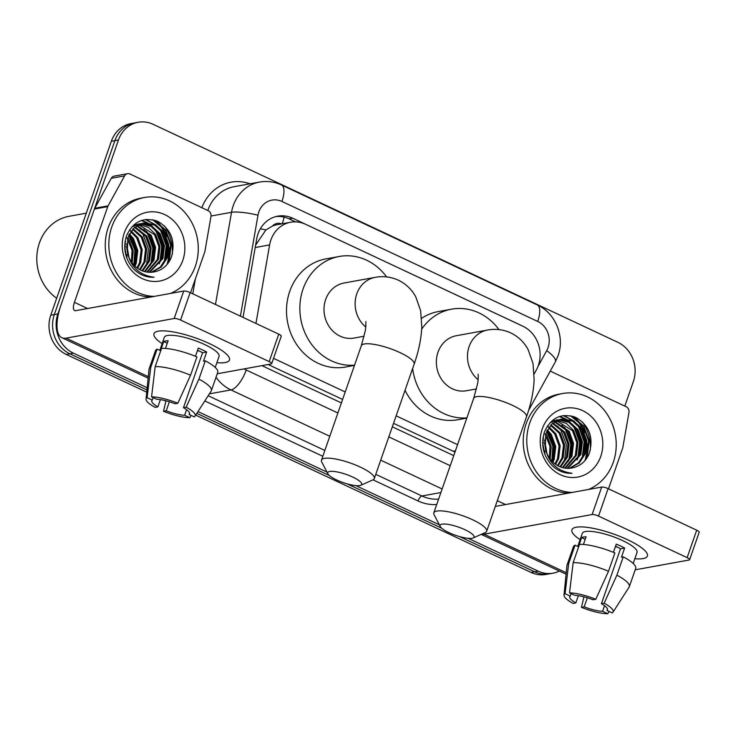 <?xml version="1.0" encoding="UTF-8"?>
<svg xmlns="http://www.w3.org/2000/svg" width="736" height="736" viewBox="0 0 736 736"><rect width="100%" height="100%" fill="white"/><g stroke="black" fill="none" stroke-linecap="round" stroke-linejoin="round"><path stroke-width="1.1" d="M534.161 373.934L536.323 370.015A29.974 26.726 79.7 0 0 538.356 365.424A29.974 26.726 79.7 0 0 522.845 326.204L305.532 224.268A29.974 26.726 79.7 0 0 290.61 222.244A29.974 26.726 79.7 0 0 269.615 244.913L255.944 323.454M281.603 223.882A9.991 8.906 79.7 0 0 272.467 226.072L265.908 229.954L255.732 244.987M272.467 226.072A29.974 26.726 -100.3 0 1 277.27 224.673L290.61 222.244M393.539 423.338L454.986 452.06M268.143 364.522L342.617 399.446M273.525 358.34L345.221 391.966M396.143 415.849L457.562 444.664M147.182 387.752L73.398 353.142A29.974 26.726 -100.3 0 1 57.886 313.922L118.45 140.006L114.89 140.65A29.974 26.726 -100.3 0 1 134.605 122.921A29.974 26.726 -100.3 0 0 114.89 140.65L54.326 314.566L114.89 140.65L111.329 141.294A29.974 26.726 -100.3 0 1 131.045 123.574L138.156 122.277A29.974 26.726 -100.3 0 1 153.088 124.301L617.854 342.304A29.974 26.726 -100.3 0 1 633.374 381.524L624.818 406.097M73.398 353.142L69.837 353.786A29.974 26.726 -100.3 0 1 54.326 314.566A29.974 26.726 -100.3 0 0 69.837 353.786L146.961 389.96L69.837 353.786L66.277 354.439A29.974 26.726 -100.3 0 1 50.766 315.21L111.329 141.294M559.415 571.072A29.974 26.726 -100.3 0 1 553.095 573.169A29.974 26.726 -100.3 0 1 538.163 571.136L534.612 571.789L459.522 536.572L534.612 571.789A29.974 26.726 -100.3 0 0 549.534 573.813A29.974 26.726 -100.3 0 1 534.612 571.789L531.052 572.433L195.684 415.132M441.683 528.2L347.171 483.874L441.683 528.2M329.332 475.502L196.834 413.356L329.332 475.502M553.095 573.169L545.974 574.457A29.974 26.726 -100.3 0 1 531.052 572.433M165.913 401.166L164.202 400.366M146.74 392.178L66.277 354.439M520.895 325.284A29.974 26.726 79.7 0 0 520.002 324.843L292.643 218.206A29.974 26.726 79.7 0 0 277.711 216.172A29.974 26.726 79.7 0 0 256.717 238.85L243.046 317.4M164.487 225.943A39.965 35.641 -100.3 0 1 172.325 254.316A39.965 35.641 -100.3 0 0 164.487 225.943M582.443 421.986A39.965 35.641 -100.3 0 1 590.29 450.358A39.965 35.641 -100.3 0 0 582.443 421.986M118.45 140.006A29.974 26.726 -100.3 0 1 138.156 122.277M538.163 571.136L468.188 538.32M439.346 524.786L355.847 485.622M326.996 472.089L197.975 411.58M155.738 220.552A39.965 35.641 -100.3 0 1 164.68 233.064M168.875 251.5A39.965 35.641 -100.3 0 1 167.017 264.528M573.694 416.594A39.965 35.641 -100.3 0 1 582.636 429.106M586.831 447.534A39.965 35.641 -100.3 0 1 584.973 460.561M261.915 365.654L341.403 402.932M392.325 426.816L453.744 455.63M275.945 216.568A29.974 26.726 -100.3 0 1 289.082 218.85L295.513 221.867M627.449 539.663A39.965 9.688 19.2 0 1 645.067 550.786A39.965 9.688 19.2 0 1 634.828 558.734A39.965 9.688 19.2 0 0 647.404 556.048A39.965 9.688 19.2 0 0 627.449 539.663A39.965 9.688 19.2 0 0 577.024 527.096A39.965 9.688 19.2 0 0 580.106 539.672A39.965 9.688 19.2 0 1 571.927 529.764A39.965 9.688 19.2 0 1 627.449 539.663M550.234 371.119L626.152 406.723A4.996 4.453 79.7 0 1 628.949 412.436L622.877 447.322A4.996 4.453 79.7 0 1 622.665 448.15L608.506 488.814M481.482 534.244A39.965 15.263 -64.9 0 0 484.067 534.189L592.13 514.528L601.698 487.066L495.3 506.423M635.205 569.811L689.098 560.013A4.996 1.214 -160.8 0 0 689.641 559.691A4.996 1.214 -160.8 0 0 687.139 557.649L696.707 530.187A4.996 1.214 19.2 0 1 699.2 532.238L689.641 559.691M601.698 487.066A4.996 1.214 19.2 0 1 608.102 488.63L598.534 516.083L687.139 557.649M598.534 516.083A4.996 1.214 -160.8 0 0 592.13 514.528M608.102 488.63L696.707 530.187M615.526 546.268A19.982 4.848 -160.8 0 1 616.648 546.774A19.982 4.848 -160.8 0 1 620.54 548.789L601.413 603.713A19.982 4.848 19.2 0 1 607.494 609.886A19.982 4.848 19.2 0 1 607.034 610.503L607.522 609.114M604.532 605.719L602.591 611.312A19.982 4.848 19.2 0 1 584.191 606.841L587.346 597.798M617.394 547.133A19.982 4.848 19.2 0 1 615.397 546.655M613.41 552.34L616.271 544.125A28.971 7.02 19.2 0 1 620.65 546.048A28.971 7.02 19.2 0 1 624.634 548.044L621.451 557.198L623.254 556.867A32.973 7.995 19.2 0 1 635.702 568.385L629.326 586.693A32.973 7.995 19.2 0 1 629.114 587.116L612.996 612.186A25.972 6.293 19.2 0 1 612.177 612.913L607.034 610.503M577.76 546.425L582.305 533.37A28.971 7.02 19.2 0 1 622.564 540.555A28.971 7.02 19.2 0 1 637.026 552.432L633.181 563.472M583.427 544.456L586.095 536.792A28.971 7.02 19.2 0 0 581.652 537.602L578.459 546.756L575.074 545.164L568.698 563.472L565.073 593.713L570.216 596.123L571.081 593.639M578.358 595.682L575.837 602.922L573.096 603.419A25.972 6.293 19.2 0 1 564.015 595.13L566.95 565.469A32.973 7.995 19.2 0 1 567.051 565.009L573.427 546.701A32.973 7.995 19.2 0 1 575.074 545.164M579.517 544.355A32.973 7.995 19.2 0 1 614.891 552.948L608.516 571.256L595.792 599.288L593.06 599.785A19.982 4.848 19.2 0 0 574.66 595.314L569.517 592.903L573.142 562.663L579.517 544.355M567.051 565.009A32.973 7.995 19.2 0 1 568.698 563.472M573.142 562.663A32.973 7.995 19.2 0 1 608.516 571.256M583.952 596.841L581.458 607.338L584.191 606.841M602.591 611.312L607.734 613.723L609.141 611.487M607.734 613.723A25.972 6.293 19.2 0 1 581.458 607.338M564.015 595.13A25.972 6.293 19.2 0 1 565.073 593.713M569.517 592.903A25.972 6.293 19.2 0 1 595.792 599.288M575.837 602.922A19.982 4.848 19.2 0 1 569.756 596.74A19.982 4.848 19.2 0 1 570.216 596.123M601.413 603.713L604.155 603.207L616.878 575.175L623.254 556.867M616.878 575.175A32.973 7.995 19.2 0 1 629.326 586.693M604.155 603.207A25.972 6.293 19.2 0 1 612.996 612.186M620.54 548.789L624.634 548.044M581.652 537.602L585.23 539.276M572.166 492.439A49.956 44.546 -100.3 0 1 529.708 423.062A49.956 44.546 -100.3 0 1 562.571 393.521A49.956 44.546 -100.3 0 1 605.608 412.004A49.956 44.546 -100.3 0 1 613.3 462.272A49.956 44.546 -100.3 0 1 588.414 489.486M568.606 493.092A49.956 44.546 -100.3 0 1 526.148 423.715A49.956 44.546 -100.3 0 1 559.01 394.165L562.571 393.521M552.432 465.87C558.21 471.141 564.742 473.616 572.028 473.285C557.557 471.39 548.633 463.018 545.275 448.16A24.978 22.273 -100.3 0 0 571.532 468.05A24.978 22.273 -100.3 0 0 572.341 467.884C580.198 466.219 585.819 461.454 589.214 453.588C593.805 437.598 589.389 425.574 575.966 417.524C561.743 412.592 551.264 417.321 544.539 431.71C540.564 444.553 543.196 455.934 552.432 465.87M600.76 456.394A34.969 31.188 -100.3 0 1 560.344 474.711A34.969 31.188 -100.3 0 1 542.248 428.95A34.969 31.188 -100.3 0 1 582.664 410.633A34.969 31.188 -100.3 0 1 600.76 456.394M569.305 468.326L578.358 462.972L584.2 453.965L585.755 441.14L581.394 429.106L572.378 421.075L560.896 419.216M569.857 468.28L579.25 462.99L585.313 453.762L586.868 440.938L582.507 428.904L573.491 420.872L562.35 418.968L551.779 424.028L545.735 433.752L545.275 448.16M567.042 468.354L579.747 454.774L581.302 441.95L576.941 429.916L568.882 422.381L558.716 419.824M567.612 468.372L580.86 454.572L582.415 441.747L578.054 429.714L569.719 422.032L559.25 419.649M564.742 468.114L575.304 455.584L576.858 442.759L572.498 430.726L556.582 420.716M558.744 470.368L559.268 470.276M565.322 468.197L576.417 455.382L577.972 442.557L573.611 430.523L566.352 423.458L557.106 420.468M562.396 467.599L570.86 456.394L572.415 443.569L568.054 431.535L554.493 421.894M562.985 467.756L571.964 456.191L573.519 443.366L569.158 431.333L555.008 421.572M559.986 466.762L566.407 457.194L567.962 444.378L563.601 432.345L552.478 423.412M560.593 467.001L567.52 457.001L569.075 444.176L564.714 432.142L552.975 422.998M557.511 465.548L561.964 458.004L563.518 445.188L559.158 433.154L550.528 425.307M558.136 465.888L563.077 457.801L564.632 444.986L560.271 432.952L551.006 424.792M554.962 463.855L557.511 458.813L559.066 445.998L554.705 433.964L548.66 427.699M555.606 464.333L558.624 458.611L560.179 445.795L555.818 433.762L549.12 427.046M552.285 461.49L553.067 459.623L554.622 446.798L550.261 434.774L546.922 430.762M552.966 462.162L554.18 459.42L555.735 446.605L551.374 434.571L547.336 429.916M558.146 419.851L556.453 420.026M558.688 419.695L549.93 422.777M555.993 420.67L554.263 420.633M553.693 420.661L552 420.836M556.526 420.44L554.806 420.458M554.236 420.504L552.561 420.725M548.467 426.641L547.4 426.024M549.415 457.967L549.985 446.237L545.385 434.958M544.622 433.955L544.024 433.228M550.16 459.006L551.2 446.715L546.922 435.381L545.735 433.752M545.891 450.552L544.539 442.925M543.453 440.137L542.855 438.904M546.94 453.45L544.566 439.935M543.665 438.132L543.094 437.156M571.513 468.05L572.341 467.884M544.879 454.342L544.842 450.717M543.416 442.879L542.699 440.79M552.23 461.435L553.463 446.439L548.182 432.602L546.885 430.827M569.839 458.749L571.292 443.514L565.966 429.364L564.337 427.174M578.735 457.13L580.189 441.894L574.862 427.754L573.234 425.555M570.041 422.206L565.929 419.143M565.377 418.821L559.756 416.42M583.179 456.32L584.642 441.085L579.315 426.944L577.677 424.746M574.494 421.397L563.84 415.509M586.169 459.071L587.328 456.338L589.14 440.754L583.758 426.135L572.185 416.125M544.355 452.888L542.662 442.345M551.834 461.012L552.865 446.255L546.655 431.351M563.785 462.328L564.54 460.488L566.352 444.903L560.97 430.275L557.538 426.07M568.238 461.527L568.992 459.678L570.796 444.093L565.414 429.465L561.982 425.261M577.134 459.908L577.88 458.059L579.692 442.474L574.31 427.855L570.878 423.642M568.394 421.378L565.064 419.06M564.632 418.812L559.332 416.558M581.578 459.098L582.332 457.249L584.145 441.664L578.754 427.046L575.322 422.832M572.838 420.569L563.224 415.601M584.761 460.81L586.776 456.44L588.588 440.855L583.206 426.236L570.492 415.73M465.051 529.754A17.986 4.361 -160.8 0 0 447.074 524.234A17.986 4.361 -160.8 0 0 440.248 526.516A17.986 4.361 -160.8 0 0 449.043 532.671A17.986 4.361 -160.8 0 0 473.138 537.97A17.986 4.361 -160.8 0 0 465.051 529.754M440.248 526.516L434.102 514.749A27.977 6.78 19.2 0 1 433.817 512.854A27.977 6.78 19.2 0 1 472.687 519.791A27.977 6.78 19.2 0 1 486.652 531.254A27.977 6.78 19.2 0 1 485.254 532.57L473.138 537.97M478.096 374.238C478.382 374.836 478.198 381.23 477.535 383.861L473.662 398.443A27.977 6.78 -160.8 0 1 512.532 405.37A27.977 6.78 -160.8 0 1 526.498 416.843C531.07 403.806 533.618 391.414 534.143 379.656L532.993 363.437L528.108 349.554C524.161 342.194 518.365 336.637 510.729 332.893C503.212 329.516 495.475 328.569 487.517 330.05L456.384 335.708A27.977 24.95 79.7 0 0 437.984 352.25A27.977 24.95 79.7 0 0 442.299 380.402A27.977 24.95 79.7 0 0 466.394 390.752L476.486 388.921M421.691 329.121A54.952 48.999 -100.3 0 1 451.564 309.166A54.952 48.999 -100.3 0 1 498.98 329.608M421.654 318.292A54.952 48.999 -100.3 0 1 438.214 311.595L451.564 309.166M466.9 417.864A54.952 48.999 -100.3 0 1 412.648 368.469M466.817 418.094L457.884 419.722A54.952 48.999 -100.3 0 1 405.039 390.31M352.71 477.057A17.986 4.361 -160.8 0 0 334.724 471.537A17.986 4.361 -160.8 0 0 327.897 473.818A17.986 4.361 -160.8 0 0 336.692 479.973A17.986 4.361 -160.8 0 0 360.787 485.272A17.986 4.361 -160.8 0 0 352.71 477.057M327.897 473.818L321.752 462.052A27.977 6.78 19.2 0 1 321.466 460.166A27.977 6.78 19.2 0 1 360.336 467.093A27.977 6.78 19.2 0 1 374.302 478.566A27.977 6.78 19.2 0 1 372.913 479.872L360.787 485.272M365.755 321.54C366.031 322.138 365.856 328.541 365.194 331.163L361.312 345.745A27.977 6.78 -160.8 0 1 400.182 352.682A27.977 6.78 -160.8 0 1 414.147 364.145C418.72 351.109 421.268 338.716 421.792 326.959L420.652 310.748L415.766 296.856C411.82 289.496 406.024 283.949 398.388 280.195C390.871 276.819 383.134 275.871 375.167 277.352L344.043 283.01A27.977 24.95 79.7 0 0 325.643 299.561A27.977 24.95 79.7 0 0 329.949 327.704A27.977 24.95 79.7 0 0 354.053 338.063L364.136 336.223M354.55 365.166A54.952 48.999 -100.3 0 1 303.066 288.972A54.952 48.999 -100.3 0 1 339.213 256.478A54.952 48.999 -100.3 0 1 386.63 276.911M354.467 365.396L345.534 367.025A54.952 48.999 -100.3 0 1 298.19 346.693A54.952 48.999 -100.3 0 1 289.726 291.401A54.952 48.999 -100.3 0 1 325.873 258.897L339.213 256.478M209.493 343.629A39.965 9.688 19.2 0 1 227.102 354.752A39.965 9.688 19.2 0 1 216.872 362.692A39.965 9.688 19.2 0 0 229.448 360.005A39.965 9.688 19.2 0 0 209.493 343.629A39.965 9.688 19.2 0 0 159.059 331.053A39.965 9.688 19.2 0 0 162.15 343.638A39.965 9.688 19.2 0 1 153.962 333.721A39.965 9.688 19.2 0 1 209.493 343.629M108.082 205.859A4.996 4.453 79.7 0 0 107.741 206.632L94.401 209.052A4.996 4.453 -100.3 0 1 94.742 208.288L108.082 205.859L124.605 175.876A4.996 4.453 79.7 0 1 127.549 173.687A4.996 4.453 79.7 0 1 130.033 174.027L208.196 210.689A4.996 4.453 79.7 0 1 210.993 216.393L204.921 251.289A4.996 4.453 79.7 0 1 204.709 252.108L190.55 292.781M94.401 209.052L61.07 304.768A39.965 15.263 -64.9 0 0 61.888 337.714A39.965 15.263 -64.9 0 0 66.111 338.146L174.174 318.495L183.733 291.033L75.67 310.684A9.991 3.818 115.1 0 1 74.612 310.574A9.991 3.818 115.1 0 1 74.41 302.34L107.741 206.632M94.742 208.288L111.256 178.305A4.996 4.453 -100.3 0 1 114.209 176.116L127.549 173.687M217.24 373.778L271.142 363.97A4.996 1.214 -160.8 0 0 271.676 363.658A4.996 1.214 -160.8 0 0 269.183 361.606L278.751 334.144A4.996 1.214 19.2 0 1 281.244 336.196L271.676 363.658M183.733 291.033A4.996 1.214 19.2 0 1 190.136 292.588L180.578 320.05L269.183 361.606M180.578 320.05A4.996 1.214 -160.8 0 0 174.174 318.495M190.136 292.588L278.751 334.144M197.57 350.226A19.982 4.848 -160.8 0 1 198.683 350.732A19.982 4.848 -160.8 0 1 202.584 352.746L183.457 407.67A19.982 4.848 19.2 0 1 189.538 413.844A19.982 4.848 19.2 0 1 189.078 414.46L189.557 413.08M186.576 409.685L184.635 415.27A19.982 4.848 19.2 0 1 166.235 410.798L169.381 401.755M199.438 351.09A19.982 4.848 19.2 0 1 197.432 350.612M195.454 356.298L198.315 348.082A28.971 7.02 19.2 0 1 202.685 350.005A28.971 7.02 19.2 0 1 206.678 352.001L203.486 361.155L205.289 360.833A32.973 7.995 19.2 0 1 217.736 372.352L211.361 390.66A32.973 7.995 19.2 0 1 211.158 391.074L195.04 416.153A25.972 6.293 19.2 0 1 194.221 416.87L189.078 414.46M159.804 350.382L164.34 337.336A28.971 7.02 19.2 0 1 204.599 344.512A28.971 7.02 19.2 0 1 219.07 356.39L215.225 367.43M165.471 348.413L168.139 340.75A28.971 7.02 19.2 0 0 163.686 341.559L160.503 350.713L157.118 349.122L150.742 367.43L147.117 397.679L152.26 400.09L153.125 397.596M160.402 399.639L157.872 406.879L155.14 407.376A25.972 6.293 19.2 0 1 146.059 399.096L148.994 369.426A32.973 7.995 19.2 0 1 149.095 368.975L155.471 350.667A32.973 7.995 19.2 0 1 157.118 349.122M161.561 348.312A32.973 7.995 19.2 0 1 196.935 356.905L190.56 375.213L177.836 403.254L175.104 403.751A19.982 4.848 19.2 0 0 156.704 399.28L151.561 396.87L155.186 366.62L161.561 348.312M149.095 368.975A32.973 7.995 19.2 0 1 150.742 367.43M155.186 366.62A32.973 7.995 19.2 0 1 190.56 375.213M165.996 400.798L163.502 411.295L166.235 410.798M184.635 415.27L189.768 417.68L191.176 415.444M189.768 417.68A25.972 6.293 19.2 0 1 163.502 411.295M146.059 399.096A25.972 6.293 19.2 0 1 147.117 397.679M151.561 396.87A25.972 6.293 19.2 0 1 177.836 403.254M157.872 406.879A19.982 4.848 19.2 0 1 151.8 400.706A19.982 4.848 19.2 0 1 152.26 400.09M183.457 407.67L186.19 407.174L198.913 379.132L205.289 360.833M198.913 379.132A32.973 7.995 19.2 0 1 211.361 390.66M186.19 407.174A25.972 6.293 19.2 0 1 195.04 416.153M202.584 352.746L206.678 352.001M163.686 341.559L167.274 343.234M56.681 298.236A44.96 40.094 -100.3 0 1 39.44 242.898A44.96 40.094 -100.3 0 1 69.009 216.31L86.305 213.164M154.201 296.406A49.956 44.546 -100.3 0 1 111.752 227.028A49.956 44.546 -100.3 0 1 144.606 197.478A49.956 44.546 -100.3 0 1 187.652 215.97A49.956 44.546 -100.3 0 1 195.344 266.23A49.956 44.546 -100.3 0 1 170.458 293.443M150.65 297.05A49.956 44.546 -100.3 0 1 108.192 227.672A49.956 44.546 -100.3 0 1 141.054 198.131L144.606 197.478M154.385 271.842C162.242 270.176 167.863 265.411 171.258 257.545C175.84 241.555 171.424 229.54 158.01 221.481C143.787 216.55 133.308 221.278 126.574 235.667C122.608 248.51 125.24 259.891 134.467 269.827C140.254 275.098 146.786 277.573 154.072 277.242C139.592 275.347 130.677 266.975 127.319 252.117A24.978 22.273 -100.3 0 0 153.566 272.007L154.385 271.842A24.978 22.273 -100.3 0 1 153.566 272.007M182.804 260.351A34.969 31.188 -100.3 0 1 142.388 278.668A34.969 31.188 -100.3 0 1 124.292 232.907A34.969 31.188 -100.3 0 1 164.708 214.59A34.969 31.188 -100.3 0 1 182.804 260.351M151.34 272.283L160.402 266.938L166.235 257.922L167.799 245.097L163.429 233.073L154.422 225.032L142.94 223.183M151.901 272.246L161.294 266.947L167.348 257.72L168.903 244.895L164.542 232.87L155.535 224.83L144.385 222.934L133.823 227.985L127.779 237.71L127.319 252.117M149.086 272.311L161.791 258.732L163.346 245.907L158.985 233.882L150.917 226.338L140.751 223.79M149.656 272.329L162.904 258.529L164.459 245.704L160.098 233.68L151.754 225.989L141.294 223.606M146.786 272.072L157.348 259.541L158.902 246.716L154.542 234.683L138.616 224.673M140.778 274.326L141.312 274.243M147.366 272.164L158.461 259.339L160.016 246.514L155.655 234.48L148.396 227.424L139.15 224.425M144.431 271.556L152.895 260.351L154.45 247.526L150.089 235.492L136.537 225.851M145.029 271.713L154.008 260.148L155.563 247.324L151.202 235.29L137.052 225.529M142.03 270.719L148.451 261.16L150.006 248.336L145.645 236.302L134.513 227.369M142.637 270.958L149.564 260.958L151.119 248.133L146.758 236.1L135.019 226.955M139.555 269.505L144.008 261.97L145.562 249.145L141.192 237.112L132.563 229.273M140.18 269.845L145.112 261.768L146.666 248.943L142.306 236.909L133.041 228.758M136.997 267.812L139.555 262.78L141.11 249.955L136.749 237.921L130.704 231.656M137.65 268.29L140.668 262.577L142.223 249.752L137.862 237.719L131.155 231.012M134.329 265.448L135.111 263.589L136.666 250.764L132.305 238.731L128.956 234.72M135.01 266.119L136.224 263.387L137.779 250.562L133.418 238.528L129.38 233.873M140.18 223.808L138.488 223.992M140.732 223.652L131.974 226.743M138.037 224.627L136.307 224.6M135.737 224.618L134.044 224.802M138.57 224.397L136.85 224.416M136.28 224.462L134.596 224.692M130.511 230.598L129.444 229.991M131.45 261.924L132.029 250.194L127.42 238.915M126.666 237.912L126.068 237.185M132.195 262.973L133.244 250.672L128.966 239.338L127.779 237.71M127.926 254.509L126.583 246.882M125.497 244.104L124.899 242.862M128.984 257.407L126.61 243.901M125.709 242.098L125.138 241.114M126.914 258.308L126.886 254.684M125.46 246.836L124.743 244.757M134.274 265.392L135.507 250.406L130.226 236.56L128.929 234.793M151.883 262.706L153.336 247.471L148.01 233.33L146.381 231.132M160.77 261.087L162.233 245.861L156.906 231.711L155.278 229.512M152.085 226.173L147.973 223.1M147.421 222.778L141.79 220.377M165.223 260.277L166.676 245.051L161.35 230.902L159.721 228.712M156.538 225.363L145.884 219.475M168.213 263.028L169.372 260.296L171.184 244.711L165.802 230.092L154.229 220.082M126.399 256.846L124.697 246.302M133.878 264.978L134.909 250.212L128.69 235.308M145.829 266.294L146.584 264.445L148.396 248.86L143.005 234.241L139.573 230.028M150.282 265.484L151.027 263.635L152.84 248.05L147.458 233.432L144.026 229.218M159.169 263.865L159.924 262.016L161.736 246.431L156.345 231.812L152.922 227.599M150.438 225.336L147.108 223.017M146.676 222.769L141.376 220.524M163.622 263.056L164.367 261.206L166.18 245.622L160.798 231.003L157.366 226.789M154.882 224.526L145.268 219.558M166.805 264.767L168.82 260.397L170.632 244.812L165.241 230.193L152.527 219.687M260.332 228.795A29.974 5.17 9.9 0 1 265.908 229.954M282.228 223.772A29.974 11.454 -64.9 0 0 284.124 217.111M453.054 451.251L455.418 450.818M255.208 247.535L269.615 244.913M50.766 315.21L57.886 313.922M537.942 366.565L546.701 350.649A19.982 17.82 79.7 0 0 548.062 347.594A19.982 17.82 79.7 0 0 537.722 321.439L281.934 201.462A19.982 17.82 79.7 0 0 258.833 211.931A19.982 17.82 79.7 0 0 257.986 215.234L240.414 316.167M546.701 350.649A19.982 6.1 28.8 0 1 555.312 361.91L558.035 355.782C565.073 336.812 555.616 313.131 537.308 304.971A19.982 7.636 115.1 0 1 537.722 321.439M215.473 304.474L231.518 212.299A39.965 35.641 -100.3 0 1 233.22 205.712A39.965 35.641 -100.3 0 1 259.514 182.077L234.158 186.686A39.965 35.641 79.7 0 0 207.874 210.321A39.965 35.641 79.7 0 0 207.81 210.505M211.048 216.025L231.518 212.299A19.982 3.441 9.9 0 1 257.986 215.234M436.733 504.482A44.96 40.094 -100.3 0 1 418.066 500.968L373.005 479.826M322.819 456.292L204.82 400.945M201.848 207.708A44.96 40.094 -100.3 0 1 250.01 183.798M440.901 492.531L421.884 495.981A39.965 35.641 79.7 0 0 438.61 499.1M195.38 278.898L192.777 293.83M329.783 436.282L230.948 389.924L209.374 393.852M244.177 368.874A19.982 17.82 79.7 0 0 246.22 370.006A19.982 7.636 115.1 0 1 230.948 389.924A39.965 35.641 -100.3 0 1 216.016 377.292M442.134 488.98L380.714 460.175M208.159 395.738L324.843 450.469M375.774 474.352L421.884 495.981A4.996 1.904 -64.9 0 0 418.066 500.968M246.22 370.006L337.898 412.997M388.82 436.89L450.239 465.695M537.308 304.971L281.52 184.994A19.982 7.636 115.1 0 1 281.934 201.462M289.082 218.85L292.643 218.206M484.067 534.189L566.232 572.728M497.297 500.692L505.54 504.556M574.549 416.907A39.965 35.641 -100.3 0 1 584.568 432.612M587.024 443.219A39.965 35.641 -100.3 0 1 585.635 459.779M487.517 330.05A27.977 24.95 79.7 0 0 469.117 346.592A27.977 24.95 79.7 0 0 478.096 379.693M375.167 277.352A27.977 24.95 79.7 0 0 356.767 293.894A27.977 24.95 79.7 0 0 365.746 327.005M66.111 338.146L148.276 376.685M74.41 302.34L87.584 308.522M124.605 175.876L111.256 178.305M156.593 220.864A39.965 35.641 -100.3 0 1 166.612 236.569M169.068 247.176A39.965 35.641 -100.3 0 1 167.67 263.736M281.52 184.994C274.454 181.728 267.113 180.752 259.514 182.077M528.595 410.412L555.312 361.91M481.188 534.382L566.085 574.2M561.448 419.115L560.344 419.318M557.005 419.916L555.892 420.118M473.662 398.443L433.817 512.854M526.498 416.843L486.652 531.254M361.312 345.745L321.466 460.166M414.147 364.145L374.302 478.566M61.888 337.714L148.129 378.166M143.492 223.072L142.379 223.275M139.049 223.882L137.936 224.084"/></g></svg>
